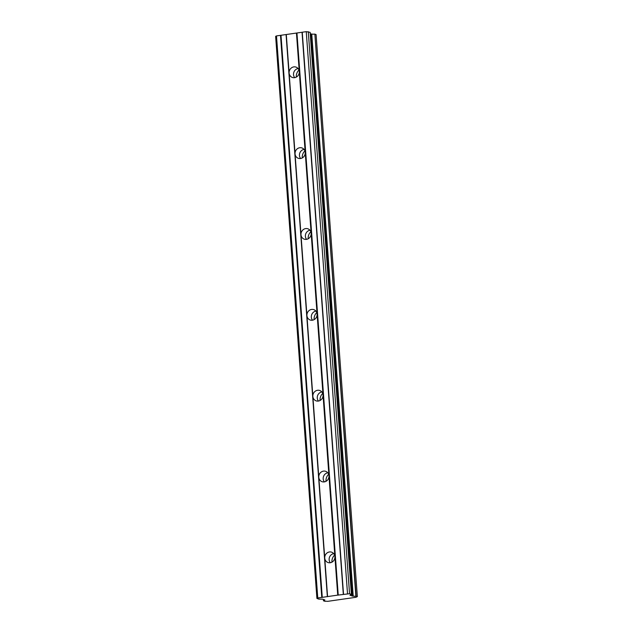 <?xml version="1.0" encoding="UTF-8"?>
<svg xmlns="http://www.w3.org/2000/svg" width="633" height="633" viewBox="0 0 633 633"><rect width="100%" height="100%" fill="white"/><g stroke="black" fill="none" stroke-linecap="round" stroke-linejoin="round"><path stroke-width="0.95" d="M331.969 562.151A7.849 7.192 110.4 0 1 331.945 561.89A7.849 7.192 110.4 0 1 334.58 555.133M296.347 77.076A7.849 7.192 110.4 0 1 296.323 76.815A7.849 7.192 110.4 0 1 298.958 70.065M302.289 157.918A7.849 7.192 110.4 0 1 302.265 157.664A7.849 7.192 110.4 0 1 304.9 150.907M308.224 238.768A7.849 7.192 110.4 0 1 308.2 238.506A7.849 7.192 110.4 0 1 310.835 231.757M314.158 319.61A7.849 7.192 110.4 0 1 314.134 319.356A7.849 7.192 110.4 0 1 316.769 312.599M320.1 400.46A7.849 7.192 110.4 0 1 320.076 400.198A7.849 7.192 110.4 0 1 322.711 393.449M326.035 481.302A7.849 7.192 110.4 0 1 326.011 481.048A7.849 7.192 110.4 0 1 328.646 474.291M356.134 596.175L314.862 34.111L355.873 596.167L357.265 596.69A2.564 0.459 175.8 0 0 356.118 597.156A2.564 0.459 175.8 0 0 356.189 597.251L327.625 601.35A2.564 0.459 175.8 0 0 324.958 601.318L323.574 600.804A2.564 0.459 175.8 0 0 324.713 600.337A2.564 0.459 175.8 0 0 324.65 600.242L324.65 599.894M333.718 553.622A5.491 5.04 -69.6 0 0 329.136 559.722A5.491 5.04 -69.6 0 0 330.323 562.729M337.729 595.123L327.57 596.579L324.745 558.084A5.491 5.04 -69.6 0 0 327.902 562.5A5.491 5.04 -69.6 0 0 334.897 556.629L337.729 595.123L349.558 593.73L351.434 594.442L349.962 595.281L353.214 596.144A2.564 0.459 175.8 0 0 355.873 596.167M298.096 68.546A5.491 5.04 -69.6 0 0 293.522 74.647A5.491 5.04 -69.6 0 0 294.701 77.653M296.45 33.058L299.274 71.553A5.491 5.04 110.4 0 1 292.28 77.432A5.491 5.04 110.4 0 1 289.123 73.009L286.29 34.514L306.245 31.65L310.13 32.346L351.402 594.419M304.03 149.396A5.491 5.04 -69.6 0 0 299.456 155.496A5.491 5.04 -69.6 0 0 300.635 158.503M305.217 152.403A5.491 5.04 110.4 0 1 298.222 158.274A5.491 5.04 110.4 0 1 295.057 153.859L324.745 558.084A5.491 5.04 110.4 0 1 331.739 552.205A5.491 5.04 110.4 0 1 334.897 556.629L328.962 475.779A5.491 5.04 110.4 0 1 321.968 481.658A5.491 5.04 110.4 0 1 318.803 477.242A5.491 5.04 110.4 0 1 325.797 471.363A5.491 5.04 110.4 0 1 328.962 475.779L323.028 394.937A5.491 5.04 110.4 0 1 316.033 400.816A5.491 5.04 110.4 0 1 312.868 396.393A5.491 5.04 110.4 0 1 319.863 390.521A5.491 5.04 110.4 0 1 323.028 394.937L317.086 314.087A5.491 5.04 110.4 0 1 310.091 319.966A5.491 5.04 110.4 0 1 306.934 315.55A5.491 5.04 110.4 0 1 313.928 309.672A5.491 5.04 110.4 0 1 317.086 314.087L311.151 233.245A5.491 5.04 110.4 0 1 304.156 239.124A5.491 5.04 110.4 0 1 300.991 234.701A5.491 5.04 110.4 0 1 307.986 228.829A5.491 5.04 110.4 0 1 311.151 233.245L299.274 71.553A5.491 5.04 -69.6 0 0 296.117 67.138A5.491 5.04 -69.6 0 0 289.123 73.009L295.057 153.859A5.491 5.04 110.4 0 1 302.052 147.98A5.491 5.04 110.4 0 1 305.217 152.403M309.964 230.238A5.491 5.04 -69.6 0 0 305.391 236.338A5.491 5.04 -69.6 0 0 306.578 239.345M315.907 311.08A5.491 5.04 -69.6 0 0 311.325 317.188A5.491 5.04 -69.6 0 0 312.512 320.195M321.841 391.93A5.491 5.04 -69.6 0 0 317.268 398.03A5.491 5.04 -69.6 0 0 318.446 401.037M327.775 472.772A5.491 5.04 -69.6 0 0 323.202 478.88A5.491 5.04 -69.6 0 0 324.389 481.887M327.57 596.579L317.774 597.987L276.494 35.923L286.29 34.514M324.887 599.981L322.759 599.19L318.755 599.103L316.911 598.414L317.774 597.987M316.911 598.414L275.632 36.342L276.494 35.923M310.257 33.802L311.752 34.055L353.024 596.128M353.214 596.144L311.752 34.055M311.934 34.071A2.564 0.459 175.8 0 0 314.601 34.103M314.862 34.111L316.089 34.578L357.352 596.626L316.089 34.578M323.384 599.419L323.487 600.828M310.819 34.008L352.098 596.08M349.558 593.73L308.279 31.658M347.517 593.722L306.245 31.65M343.529 594.292L302.257 32.22M302.036 32.33L343.315 594.395M338.236 595.131L296.956 33.058M286.076 34.617L327.356 596.69M322.276 597.417L280.997 35.345M280.49 35.345L321.762 597.417M323.574 600.804L323.471 599.459M311.238 34.055L352.518 596.128M323.471 600.852L323.36 599.411M351.434 594.442L310.154 32.37"/></g></svg>
